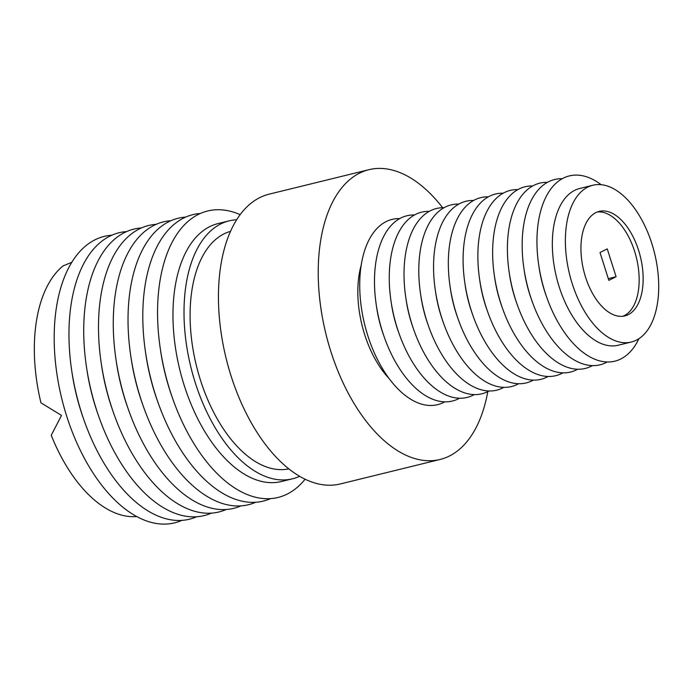 <?xml version="1.0" encoding="UTF-8"?>
<svg xmlns="http://www.w3.org/2000/svg" width="693" height="693" viewBox="0 0 693 693"><rect width="100%" height="100%" fill="white"/><g stroke="black" fill="none" stroke-linecap="round" stroke-linejoin="round"><path stroke-width="1.04" d="M487.785 391.649A149.194 80.916 -103.8 0 1 440.046 459.476L340.263 483.965A149.194 80.916 -103.8 0 1 231.046 375.875A149.194 80.916 -103.8 0 1 269.153 194.161L368.936 169.681A149.194 80.916 -103.8 0 1 442.654 207.709M440.046 459.476A149.194 80.916 -103.8 0 1 330.83 351.394A149.194 80.916 -103.8 0 1 368.936 169.681M288.816 468.866A122.297 66.329 -103.8 0 1 200.424 380.015A122.297 66.329 -103.8 0 1 230.535 231.358M361.226 265.081A80.717 43.772 76.2 0 0 364.639 334.494A80.717 43.772 76.2 0 0 389.05 378.482M299.627 476.308A132.813 72.029 -103.8 0 1 292.446 478.82A132.813 72.029 -103.8 0 1 195.227 382.605A132.813 72.029 -103.8 0 1 229.149 220.85A132.813 72.029 -103.8 0 1 236.677 219.768M292.446 478.82L281.401 481.531A132.813 72.029 -103.8 0 1 184.182 385.317A132.813 72.029 -103.8 0 1 218.104 223.562L229.149 220.85M444.741 401.853A95.391 51.732 -103.8 0 1 367.775 335.568A95.391 51.732 -103.8 0 1 399.766 218.59M240.176 214.648A147.488 79.99 76.2 0 0 170.019 390.635A147.488 79.99 76.2 0 0 305.093 479.218M383.792 335.724A80.717 43.772 -103.8 0 1 381.93 330.249A80.717 43.772 -103.8 0 1 376.351 305.414M172.202 397.21A132.813 72.029 -103.8 0 1 169.413 388.946A132.813 72.029 -103.8 0 1 160.334 348.856M459.511 398.232A95.391 51.732 -103.8 0 1 382.545 331.947A95.391 51.732 -103.8 0 1 414.535 214.96M200.468 213.47A147.488 79.99 76.2 0 0 155.258 394.256A147.488 79.99 76.2 0 0 270.443 498.648M398.562 332.103A80.717 43.772 -103.8 0 1 396.699 326.628A80.717 43.772 -103.8 0 1 391.121 301.793M157.432 400.84A132.813 72.029 -103.8 0 1 154.643 392.567A132.813 72.029 -103.8 0 1 145.565 352.477M474.272 394.612A95.391 51.732 -103.8 0 1 397.314 328.317A95.391 51.732 -103.8 0 1 429.305 211.339M185.698 217.091A147.488 79.99 76.2 0 0 140.488 397.886A147.488 79.99 76.2 0 0 255.674 502.269M413.331 328.482A80.717 43.772 -103.8 0 1 411.469 323.007A80.717 43.772 -103.8 0 1 405.89 298.163M142.663 404.461A132.813 72.029 -103.8 0 1 139.873 396.188A132.813 72.029 -103.8 0 1 130.804 356.107M489.041 390.982A95.391 51.732 -103.8 0 1 412.075 324.696A95.391 51.732 -103.8 0 1 444.074 207.718M170.928 220.72A147.488 79.99 76.2 0 0 125.719 401.507A147.488 79.99 76.2 0 0 240.904 505.89M428.092 324.852A80.717 43.772 -103.8 0 1 426.238 319.378A80.717 43.772 -103.8 0 1 420.66 294.542M127.902 408.082A132.813 72.029 -103.8 0 1 125.104 399.818A132.813 72.029 -103.8 0 1 116.034 359.728M503.811 387.361A95.391 51.732 -103.8 0 1 426.845 321.076A95.391 51.732 -103.8 0 1 458.844 204.088M156.159 224.341A147.488 79.99 76.2 0 0 110.949 405.128A147.488 79.99 76.2 0 0 226.135 509.52M442.862 321.231A80.717 43.772 -103.8 0 1 441.008 315.757A80.717 43.772 -103.8 0 1 435.429 290.921M113.132 411.711A132.813 72.029 -103.8 0 1 110.343 403.439A132.813 72.029 -103.8 0 1 101.265 363.349M518.581 383.731A95.391 51.732 -103.8 0 1 441.614 317.446A95.391 51.732 -103.8 0 1 473.605 200.468M141.389 227.962A147.488 79.99 76.2 0 0 96.18 408.757A147.488 79.99 76.2 0 0 211.374 513.141M457.631 317.611A80.717 43.772 -103.8 0 1 455.777 312.136A80.717 43.772 -103.8 0 1 450.19 287.292M98.363 415.332A132.813 72.029 -103.8 0 1 95.573 407.06A132.813 72.029 -103.8 0 1 86.495 366.978M533.35 380.111A95.391 51.732 -103.8 0 1 456.384 313.825A95.391 51.732 -103.8 0 1 488.374 196.847M126.62 231.592A147.488 79.99 76.2 0 0 81.41 412.378A147.488 79.99 76.2 0 0 196.604 516.761M472.401 313.981A80.717 43.772 -103.8 0 1 470.538 308.506A80.717 43.772 -103.8 0 1 464.96 283.671M83.593 418.953A132.813 72.029 -103.8 0 1 80.804 410.689A132.813 72.029 -103.8 0 1 71.725 370.599M548.12 376.49A95.391 51.732 -103.8 0 1 471.153 310.204A95.391 51.732 -103.8 0 1 503.144 193.217M111.859 235.213A147.488 79.99 76.2 0 0 66.641 415.999A147.488 79.99 76.2 0 0 181.835 520.391M487.17 310.36A80.717 43.772 -103.8 0 1 485.308 304.885A80.717 43.772 -103.8 0 1 479.729 280.05M71.838 262.292L63.054 265.913A132.813 72.029 -103.8 0 0 40.948 402.832L61.512 415.419L51.247 435.299A132.813 72.029 -103.8 0 0 136.694 516.545M562.881 372.86A95.391 51.732 -103.8 0 1 485.923 306.575A95.391 51.732 -103.8 0 1 517.914 189.596M501.94 306.739A80.717 43.772 -103.8 0 1 500.077 301.264A80.717 43.772 -103.8 0 1 494.499 276.42M577.65 369.239A95.391 51.732 -103.8 0 1 500.692 302.954A95.391 51.732 -103.8 0 1 532.683 185.967M516.709 303.11A80.717 43.772 -103.8 0 1 514.847 297.635A80.717 43.772 -103.8 0 1 509.268 272.799M592.42 365.618A95.391 51.732 -103.8 0 1 515.453 299.333A95.391 51.732 -103.8 0 1 547.453 182.346M531.47 299.489A80.717 43.772 -103.8 0 1 529.617 294.014A80.717 43.772 -103.8 0 1 524.038 269.179M607.189 361.989A95.391 51.732 -103.8 0 1 530.223 295.703A95.391 51.732 -103.8 0 1 562.222 178.725M546.24 295.868A80.717 43.772 -103.8 0 1 544.386 290.384A80.717 43.772 -103.8 0 1 538.808 265.549M638.92 338.686A95.391 51.732 -103.8 0 1 544.993 292.082A95.391 51.732 -103.8 0 1 546.396 196.11A95.391 51.732 -103.8 0 1 601.134 184.693M631.28 342.039L618.234 345.235A80.717 43.772 -103.8 0 1 559.156 286.763A80.717 43.772 -103.8 0 1 579.764 188.461L592.81 185.256A80.717 43.772 76.2 0 0 572.193 283.567A80.717 43.772 76.2 0 0 631.28 342.039A80.717 43.772 76.2 0 0 651.896 243.737A80.717 43.772 76.2 0 0 592.81 185.256M585.481 276.923A53.811 29.184 76.2 0 0 624.869 315.904A53.811 29.184 76.2 0 0 638.608 250.372A53.811 29.184 76.2 0 0 599.22 211.391A53.811 29.184 76.2 0 0 585.481 276.923M622.842 316.268A53.811 29.184 76.2 0 0 634.623 251.351A53.811 29.184 76.2 0 0 597.262 212.006M608.844 280.353L616.094 276.732L607.259 248.9L600.017 252.521L608.844 280.353M608.307 278.647L616.094 276.732"/></g></svg>
